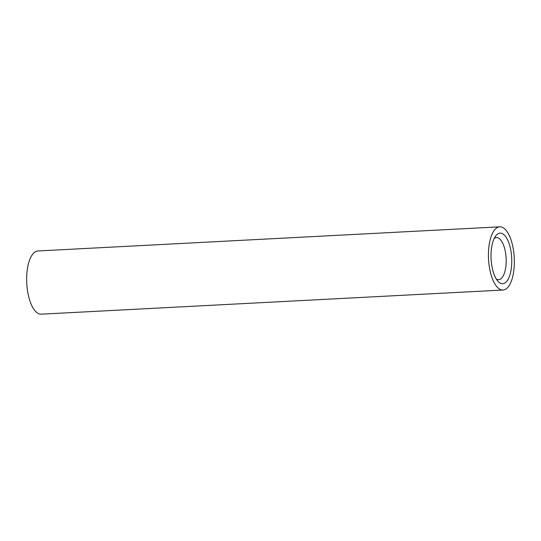 <?xml version="1.0" encoding="UTF-8"?>
<svg xmlns="http://www.w3.org/2000/svg" width="541" height="541" viewBox="0 0 541 541"><rect width="100%" height="100%" fill="white"/><g stroke="black" fill="none" stroke-linecap="round" stroke-linejoin="round"><path stroke-width="0.81" d="M505.206 282.794A25.312 10.306 -93 0 1 497.984 281.3A25.312 10.306 -93 0 1 491.1 258.97A25.312 10.306 -93 0 1 495.617 236.038A25.312 10.306 -93 0 1 497.571 234.064A25.312 10.306 -93 0 1 511.042 251.68A25.312 10.306 -93 0 1 505.206 282.794M496.32 279.055A21.092 8.588 87 0 0 498.64 279.697A21.092 8.588 87 0 0 500.723 278.94A21.092 8.588 87 0 0 505.916 255.568A21.092 8.588 87 0 0 496.442 237.567A21.092 8.588 87 0 0 494.359 238.324A21.092 8.588 87 0 0 494.197 238.439M496.618 227.971A31.642 12.883 -93 0 1 499.735 226.828A31.642 12.883 -93 0 1 513.95 253.837A31.642 12.883 -93 0 1 506.16 288.887A31.642 12.883 -93 0 1 503.042 290.03A31.642 12.883 -93 0 1 488.827 263.021A31.642 12.883 -93 0 1 496.618 227.971M503.042 290.03L41.265 314.172A31.642 12.883 -93 0 1 27.05 287.163A31.642 12.883 -93 0 1 34.84 252.113A31.642 12.883 -93 0 1 37.958 250.97L499.735 226.828"/></g></svg>
